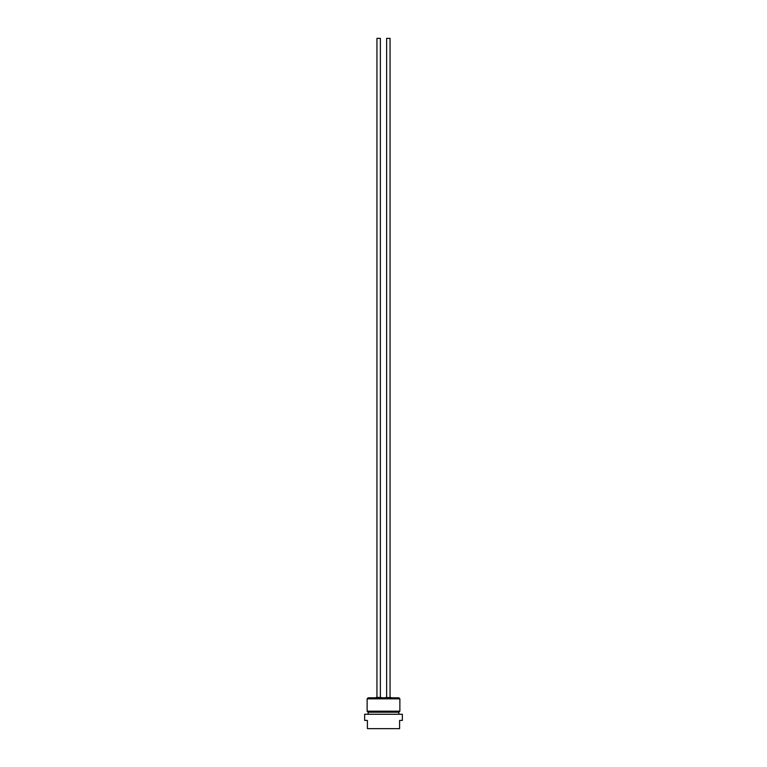<?xml version="1.0" encoding="UTF-8"?>
<svg xmlns="http://www.w3.org/2000/svg" width="767" height="767" viewBox="0 0 767 767"><rect width="100%" height="100%" fill="white"/><g stroke="black" fill="none" stroke-linecap="round" stroke-linejoin="round"><path stroke-width="1.15" d="M364.661 720.424L367.403 720.424L367.403 728.65L399.597 728.65L399.597 720.424L402.339 720.424L402.339 714.259L364.661 714.259L364.661 720.424M381.4 697.539L380.029 697.433L381.4 697.817M378.658 697.539L380.029 697.433L377.287 697.433L378.658 697.817M375.916 697.539L377.287 697.433L375.916 697.817M376.942 697.433L376.942 38.35L380.365 38.35L380.365 697.433M385.6 697.817L391.084 697.539L385.6 697.539M386.635 697.433L386.635 38.35L390.058 38.35L390.058 697.433M368.141 714.259L368.141 712.207L367.125 711.191L367.125 698.833L368.141 697.817L398.859 697.817L399.875 698.833L399.875 711.191L398.859 712.207L398.859 714.259M367.125 698.833L399.875 698.833M368.141 712.207L398.859 712.207M367.125 711.191L399.875 711.191"/></g></svg>
